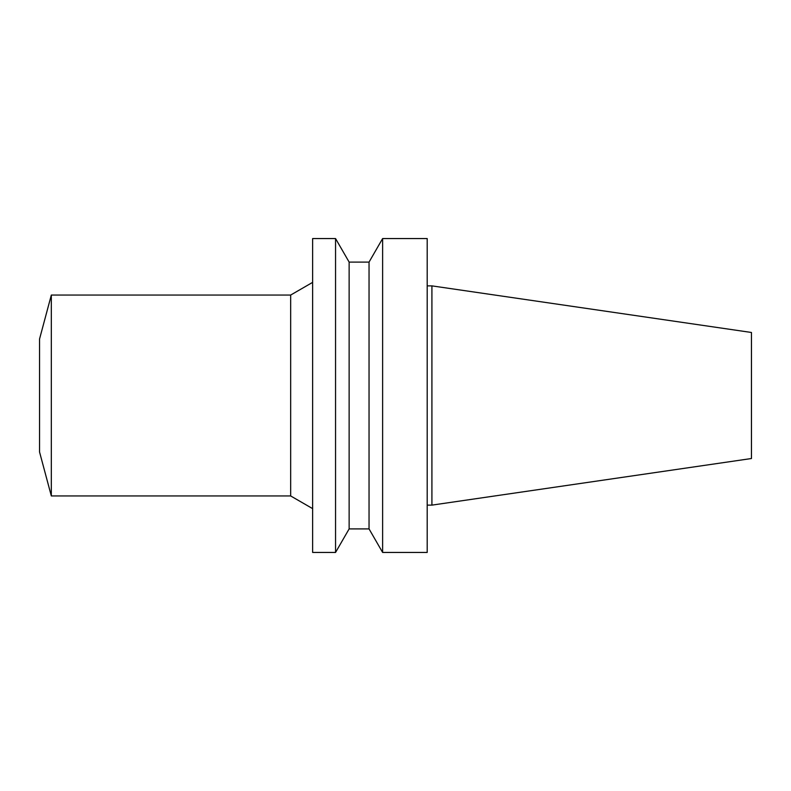 <?xml version="1.0" encoding="UTF-8"?>
<svg xmlns="http://www.w3.org/2000/svg" width="791" height="791" viewBox="0 0 791 791"><rect width="100%" height="100%" fill="white"/><g stroke="black" fill="none" stroke-linecap="round" stroke-linejoin="round"><path stroke-width="1.19" d="M51.326 295.053L51.326 495.947L39.55 451.997L39.55 339.003L51.326 295.053L290.663 295.053L312.633 282.367M751.45 458.523L751.45 332.477L431.916 285.877L431.916 505.123L751.45 458.523M427.199 505.123L431.916 505.123M427.199 552.444L427.199 238.556L382.626 238.556L382.626 552.444L427.199 552.444M369.041 262.098L349.138 262.098L349.138 528.902L369.041 528.902L369.041 262.098L382.626 238.556M369.041 528.902L382.626 552.444M349.138 528.902L335.552 552.444L335.552 238.556L349.138 262.098M335.552 552.444L312.633 552.444L312.633 238.556L335.552 238.556M51.326 495.947L290.663 495.947L290.663 295.053M290.663 495.947L312.633 508.633M427.199 285.877L431.916 285.877"/></g></svg>
